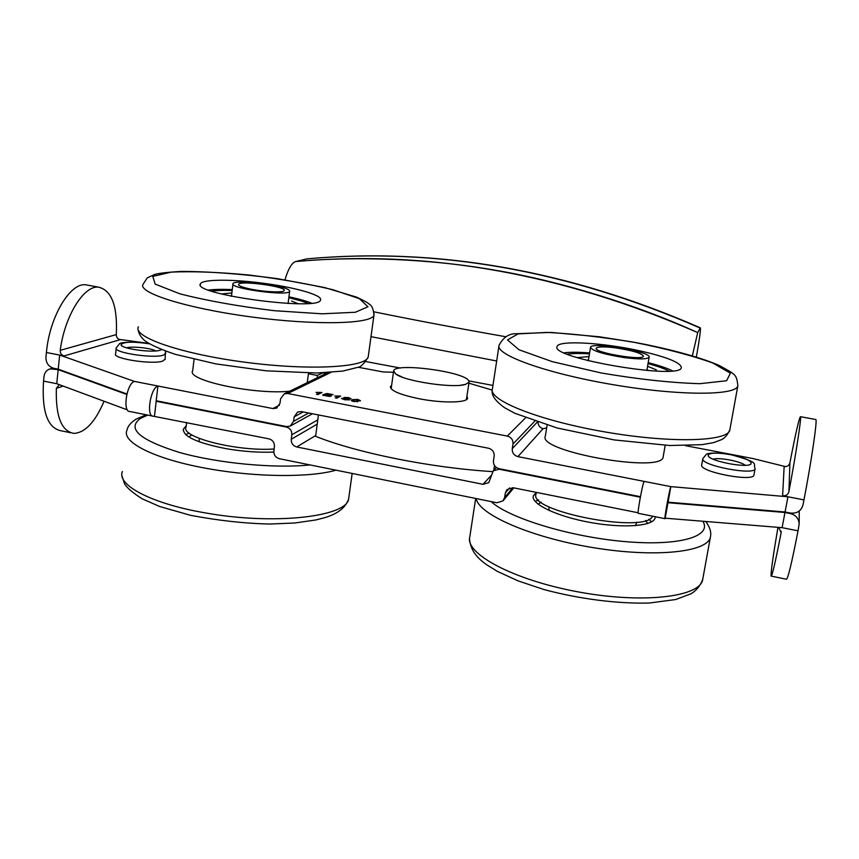 <?xml version="1.0" encoding="UTF-8"?>
<svg xmlns="http://www.w3.org/2000/svg" width="859" height="859" viewBox="0 0 859 859"><rect width="100%" height="100%" fill="white"/><g stroke="black" fill="none" stroke-linecap="round" stroke-linejoin="round"><path stroke-width="1.29" d="M491.187 475.499L482.983 484.315L488.792 482.651L493.249 470.818L499.025 469.207L640.342 497.211M668.098 502.182L785.062 511.996L787.95 496.781L670.825 486.623L668.001 502.708L784.976 512.501L790.291 513.553C795.724 515.003 798.687 518.407 799.181 523.754L798.043 530.83C791.654 563.493 787.757 579.61 786.35 579.213L771.361 576.142M785.062 511.996L790.387 513.048C796.959 513.703 801.157 511.019 802.993 504.985L803.97 499.895L782.624 495.74C785.91 496.072 788.014 494.709 788.916 491.649C795.928 454.271 801.554 417.528 800.502 416.701C799.267 417.377 795.735 432.753 789.904 462.851C789.077 465.599 787.155 466.834 784.138 466.566L782.624 495.74M685.546 445.692L752.999 458.556L785.556 466.63M668.001 502.698L665.059 518.686C663.824 520.715 669.333 490.102 670.825 486.623L517.913 456.623L543.06 428.705C539.957 427.739 538.271 425.602 538.013 422.295M702.877 458.502L702.845 458.62C699.881 465.395 755.254 475.993 755.147 468.584L753.977 474.898C754.052 482.447 698.743 471.816 701.717 464.912L701.749 464.783M70.502 432.711L61.15 430.799C47.567 428.104 41.694 411.536 43.541 381.085L44.013 376.403C44.582 372.452 46.654 369.928 50.219 368.855L58.176 369.638L126.788 394.453M279.422 405.244L272.851 408.562L157.916 386.013L156.145 401.26L286.358 427.052C290.138 428.212 291.963 430.778 291.835 434.783L317.787 419.879M64.092 355.927L120.035 339.724C117.586 338.972 116.341 337.265 116.309 334.591C117.64 306.201 111.745 290.396 98.624 287.164C84.042 285.081 64.64 315.919 60.237 350.332C60.13 353.264 61.419 355.121 64.092 355.927L46.407 352.491C49.554 316.692 70.213 282.418 85.803 284.801L88.456 285.285M152.494 416.046L129.881 411.515C122.3 412.127 126.66 383.415 134.455 381.417L59.668 355.068L58.229 369.177L126.907 393.991M308.424 373.751L317.121 375.415L317.422 377.724M118.939 339.348L148.618 343.385M165.164 358.998L163.017 360.963C153.353 364.968 111.949 358.697 115.621 353.79L116.201 348.443M134.455 381.417L157.916 386.013C150.368 388.075 145.966 416.873 153.278 416.207L268.985 438.863C272.743 440.023 274.558 442.589 274.44 446.562L273.871 451.007C273.753 454.98 275.567 457.546 279.325 458.706L496.942 502.762L503.02 500.861L504.62 497.533L505.328 492.98L509.591 487.923M665.285 518.202L782.098 527.673L798.043 530.83M505.328 492.98L506.982 489.587L513.038 487.719L638.173 512.769M482.983 484.315L296.731 446.97L315.704 435.513M156.177 401.26L154.502 415.949M317.218 424.131L291.255 439.25C291.126 443.244 292.951 445.81 296.731 446.97M291.255 439.25L291.835 434.783M155.855 350.912C150.959 348.067 132.093 346.059 126.606 347.82M149.273 343.783C132.522 341.388 123.095 341.732 121.001 344.803C121.323 348.786 152.838 353.07 160.246 350.161L161.481 349.592M644.1 481.373C642.274 484.787 636.82 515.303 638.387 513.338L664.963 518.664M784.976 512.501L782.098 527.673M58.176 369.638L56.748 383.705L127.4 409.893M59.271 384.639L56.361 388.343C55.556 416.207 61.397 431.218 73.885 433.398C85.105 432.764 95.177 422.048 104.079 401.239M777.964 527.329C773.121 555.644 770.834 571.901 771.081 576.088C772.016 576.7 775.366 562.226 781.142 532.655L778.737 527.394M156.231 400.766L286.423 426.558L290.202 426.107L293.585 421.329L294.175 416.84L303.206 411.944M640.438 496.695L499.1 468.692C495.117 467.5 493.238 464.848 493.453 460.757L494.161 456.172C494.376 452.07 492.497 449.429 488.513 448.237L301.359 411.59L297.665 411.998L294.175 416.84M537.315 422.07L512.254 448.656C512.028 452.768 513.918 455.431 517.913 456.623M512.254 448.656L512.973 444.049L534.77 421.211M272.851 408.562L276.383 408.197L279.991 403.3L280.56 398.801L284.286 393.851L287.733 393.519L507.304 436.082C511.309 437.274 513.199 439.926 512.973 444.049M713.217 459.221C718.5 457.085 740.92 461.326 745.161 465.288M708.149 455.012C710.243 452.596 717.759 452.5 730.719 454.712C745.247 457.868 752.012 460.95 751.002 463.978C747.491 468.423 709.802 461.229 708.267 455.871L708.149 455.012M319.591 392.638L316.048 392.38L321.953 392.466L317.937 394.56L316.456 394.27L319.591 392.638L317.1 394.399M321.245 392.831L319.569 392.81M322.801 394.743L325.969 395.87L329.502 395.849L323.907 394.356L327.096 393.508L333.077 394.657L326.109 394.41L331.359 395.913L329.244 396.439L322.748 395.108M331.166 396.106L329.566 395.441M327.44 394.077L324.874 394.571M324.294 395.505L322.963 395.28M338.328 396.257L334.785 395.988L340.658 396.074L336.792 398.2L335.3 397.91L338.328 396.257L335.912 398.028M339.981 396.45L338.306 396.418M346.864 398.447L349.495 398.404L345.501 397.728L346.832 398.737M344.942 399.532L348.292 399.446L343.246 398.619L344.899 399.811M345.007 398.222L343.954 397.438L348.389 397.567L351.073 398.651L348.378 398.877L349.71 399.875L344.545 399.746L341.528 398.501L344.974 398.458M343.321 398.576L341.71 398.318M348.378 398.877L349.656 399.907M350.826 398.844L349.484 398.318M345.501 397.728L344.04 397.867M357.204 401.883L358.804 400.605M354.391 401.357L358.955 400.391L355.508 399.424L352.856 400.562L354.348 401.636M352.856 400.562L352.856 401.314M351.621 400.82L351.943 399.703L357.806 399.381L360.469 400.713L354.015 401.582L351.621 400.82M354.563 399.564L351.385 400.584M360.351 400.885L358.89 400.133M492.228 390.093L468.885 383.168M393.465 372.258L383.178 371.958L358.096 367.233M391.629 385.283L390.469 386.604C390.458 390.705 400.101 394.764 419.364 398.791C442.192 403.29 466.995 402.892 467.597 398.265L466.931 396.171M58.229 369.177L53.816 368.307C48.523 366.686 45.903 362.981 45.946 357.194L46.407 352.491M815.599 419.493L815.867 419.536C817.414 420.319 811.422 461.208 803.97 499.895M323.167 372.806L317.121 375.415M700.171 328.052L697.712 332.605C635.864 304.419 559.757 281.097 495.396 270.252C430.993 258.827 355.916 255.864 295.453 261.587L306.953 258.87C436.683 247.188 567.756 270.252 700.171 328.052L700.343 327.848C700.826 329.18 699.709 337.684 696.993 353.371L696.348 357.043M692.354 355.83L697.712 332.605C562.076 273.334 427.986 249.668 295.453 261.587C291.577 263.155 288.076 269.243 284.973 279.83M307.554 258.795L306.953 258.87M370.991 336.664L496.674 360.995M492.54 471.612C430.735 467.822 357.387 453.004 315.597 436.329L318.442 414.929M494.505 465.567L493.785 470.249M400.315 368.039L366.095 361.607M492.937 385.423L468.831 380.902M468.681 380.655L469.025 382.212L465.406 384.435C452.961 388.526 404.224 381.16 395.537 373.869L393.669 370.809C394.979 362.466 463.957 371.582 468.681 380.655M538.539 499.884L535.178 501.431M651.551 521.875L648.846 519.255M536.263 492.368L533.278 495.965C530.841 503.943 557.008 516.517 590.369 522.487C623.709 528.575 653.849 526.095 655.095 517.816L655.17 516.699M541.159 502.15L538.239 504.254L541.159 502.15M647.697 523.507L645.603 520.49L647.697 523.507M589.596 352.909C578.945 352.104 570.473 352.061 564.191 352.791M672.511 370.809C666.724 368.049 658.617 365.333 648.191 362.638M640.793 351.063C666.928 357.076 680.435 362.53 681.327 367.416C682.282 380.591 548.998 357.999 557.126 346.499C558.2 339.939 603.856 342.666 640.793 351.063M656.351 369.842L647.568 366.299L656.351 369.842M577.173 357.623L588.995 356.56L577.173 357.623M567.37 354.176C572.588 353.36 579.943 353.264 589.435 353.876C579.943 353.264 572.588 353.36 567.37 354.176M669.011 371.088C664.275 368.608 657.275 366.117 648.03 363.604C657.124 366.074 664.05 368.522 668.796 370.97M189.141 433.065L185.716 434.633M186.22 425.924L183.429 428.963C182.784 436.458 197.334 443.083 227.055 448.838C243.677 451.598 259.257 452.672 273.817 452.059M191.858 434.912L188.808 436.941L191.858 434.912M232.263 289.601C222.47 289.172 214.557 289.322 208.501 290.041M311.473 303.12C305.922 300.94 298.406 298.835 288.946 296.817M267.074 283.771C297.558 287.99 322.984 295.528 320.514 300.027C319.773 311.538 191.009 294.261 200.458 283.792C202.488 278.939 235.183 279.143 267.074 283.771M291.566 301.047L298.288 303.721L291.566 301.047M221.364 293.971L231.866 292.951L221.364 293.971M301.595 301.047L308.156 303.431C303.56 301.466 297.117 299.566 288.828 297.697L301.595 301.047M211.711 291.18C216.747 290.439 223.565 290.202 232.155 290.492C223.565 290.202 216.747 290.439 211.711 291.18M247.832 288.484C241.293 286.906 238.201 285.532 238.544 284.361C239.725 280.163 287.099 286.605 284.157 290.546C283.792 293.026 261.49 291.802 247.832 288.484M277.758 286.122C286.004 288.076 289.966 289.805 289.644 291.308C288.882 296.591 228.838 288.484 232.993 283.631C233.831 280.549 261.082 282.128 277.758 286.122M616.247 347.949C632.718 350.547 641.77 353.296 643.391 356.184C643.488 361.038 593.569 352.619 596.21 348.26C597.649 346.542 604.339 346.445 616.247 347.949M624.31 357.591C603.501 354.273 592.227 350.859 590.509 347.326C590.906 341.431 651.659 351.599 649.125 357.183C647.536 359.32 639.257 359.449 624.31 357.591M547.086 425.141L545.325 436.147C536.982 451.555 663.255 473.835 663.191 456.763L663.223 456.548M274.128 448.989C236.816 451.673 179.778 437.07 186.102 426.934L186.628 422.381M199.105 441.762L199.277 438.455M194.048 359.341L192.706 370.734C185.608 380.193 255.005 395.043 289.751 391.189M652.582 516.184C646.129 534.234 527.383 511.33 536.08 494L536.338 492.39M636.369 523.668L635.37 525.654M549.041 510.45L548.976 506.778M543.06 428.705L546.646 427.889M53.763 368.779L54.718 368.49M287.089 426.655L286.358 427.052M149.079 343.664C132.393 340.701 118.531 342.913 119.508 343.793L116.266 347.852C112.604 352.652 154.04 358.922 163.693 355.025L165.83 353.081M512.834 487.687L504.62 497.533M43.541 381.085L56.748 383.705M56.361 388.343L63.19 386.088M781.207 531.356L781.142 532.655M525.536 417.839L507.304 436.082M287.733 393.519L330.983 372.366M788.916 491.649L789.904 462.851M116.309 334.591L60.237 350.332M308.703 413.018L293.585 421.329M324.401 374.32L324.165 372.763M325.325 372.709L325.497 373.794M373.998 311.838C416.057 320.396 460.102 328.718 506.112 336.792M475.671 498.456L469.83 536.682C464.397 553.411 512.78 579.825 577.839 591.83C642.876 604.038 700.665 597.026 702.737 579.32L710.468 536.703C711.402 532.838 710.221 528.296 706.893 523.067L705.69 521.477M476.197 498.564C478.581 514.455 530.883 537.519 593.483 547.688C656.083 558.028 708.611 552.026 710.468 536.703M491.09 501.581C508.839 518.031 569.624 536.789 624.407 541.546C679.329 546.453 712.53 536.413 702.823 521.241M518.106 333.872L547.022 332.422C573.468 333.732 602.578 337.061 634.35 342.376C665.467 348.582 691.549 355.422 712.605 362.917L730.386 373.182L726.585 380.741L699.935 383.683C671.427 382.856 638.548 379.291 601.311 372.989L552.316 361.671L519.019 349.774L507.486 339.917L518.106 333.872M737.881 385.551C737.215 395.763 679.233 396.042 612.392 384.564C545.54 373.214 494.698 354.563 499.09 345.2C503.331 337.286 509.054 333.475 516.259 333.743L550.877 332.412L599.195 336.76L632.879 342.043C663.975 347.691 697.938 356.335 718.65 365.204C736.238 374.846 736.313 374.159 737.881 385.551L729.871 429.704C728.883 441.655 670.943 443.502 604.511 431.852C538.067 420.352 487.783 399.897 492.422 388.816L498.929 346.274M588.479 359.771L586.89 360.372M648.33 370.605L647.02 369.51M122.386 471.516C116.437 485.002 151.678 503.75 205.076 512.855C273.892 525.375 346.542 516.807 348.625 499.015L348.958 496.577M146.191 414.79L136.012 419.181C130.686 422.639 127.658 426.332 126.949 430.284C121.119 442.439 156.692 460.005 210.38 469.057C257.721 477.389 311.065 477.507 335.966 470.174M147.769 415.101L140.425 418.419C126.606 428.609 139.512 439.915 179.123 452.36C217.757 463.323 274.418 468.638 310.088 464.934M152.762 276.405L171.36 272.11C192.641 271.154 218.54 272.131 249.046 275.03C279.948 278.885 307.866 283.771 332.787 289.687L359.373 298.664L367.963 306.749L355.315 312.268L322.146 313.814L274.45 310.711C238.523 306.352 207.03 300.736 179.971 293.853L155.168 284.114L152.762 276.405M374.127 313.707L373.955 315.232C371.55 324.047 315.79 325.582 251.279 316.939C186.704 308.392 137.161 292.672 143.131 284.157L147.254 277.887L154.545 274.526C158.26 273.323 167.043 272.282 180.895 271.412C209.66 271.508 241.927 273.935 277.693 278.692L324.477 287.518L356.571 297.117C364.044 300.639 368.371 303.066 369.553 304.397C371.979 305.654 373.44 309.261 373.955 315.232L368.189 357.065C365.58 367.459 309.852 370.723 245.663 362.315C181.41 354.037 132.286 336.953 138.406 326.817M368.414 355.433L368.189 357.065C363.937 363.905 360.501 367.33 357.849 367.33L342.687 371.099L316.778 372.999L266.215 370.82L216.049 363.926L175.44 354.38C160.676 349.43 150.4 344.824 144.613 340.54C140.79 337.125 138.643 333.517 138.192 329.738M231.511 295.883L230.738 296.13M288.817 303.485L288.141 303.066M121.817 345.748L121.001 344.803M165.1 359.567L165.497 351.106M496.362 467.5L493.249 470.818M503.428 500.368L513.811 487.88M799.181 523.754L799.235 511.03M52.85 368.06L50.219 368.855M750.347 464.397L751.002 463.978M708.75 456.526L708.267 455.871M755.147 468.584C752.366 463.398 761.976 463.226 730.741 454.626C719.316 452.221 707.086 452.886 706.248 454.39L702.845 458.62L701.717 464.912M800.502 416.701L815.867 419.536M85.803 284.801L98.624 287.164M312.44 413.759L290.847 425.742M276.383 408.197L277.06 407.853M328.02 372.559L284.286 393.851M390.469 386.604L390.383 387.184M307.146 258.838C437.199 247.124 568.271 270.134 700.343 327.848M460.467 385.251L465.406 384.435M402.259 377.155L395.537 373.869M393.594 371.356L391.135 388.773M469.025 382.212L466.416 399.618M533.171 496.642L533.278 495.965M469.529 538.883C470.657 552.53 479.998 559.918 486.387 564.578L497.307 571.342L518.192 580.92L544.015 589.553C579.213 598.991 617.793 603.92 649.254 603.029L675.625 599.55L691.151 593.719C696.617 590.326 700.482 585.527 702.737 579.32M729.871 429.704C727.605 434.772 724.824 438.09 721.517 439.668L713.668 442.589L702.125 444.661L669.709 445.52L614.271 439.937L556.997 427.954L514.831 413.286L504.598 407.724C495.385 401.078 491.273 395.258 492.228 390.254M183.235 430.595L183.429 428.963M352.147 473.449L348.625 499.015C344.362 511.008 331.735 515.54 324.595 517.73L315.822 519.963L294.777 523.002L269.823 524.033C245.062 523.507 218.691 520.618 190.687 515.357L159.602 506.488L142.111 498.768C132.737 492.819 126.885 487.826 124.534 483.767L122.042 476.058M200.458 283.792L200.34 284.812M288.098 303.452L289.644 291.308M231.458 296.28L232.939 284.082M646.859 370.487L649.125 357.183M588.318 360.748L590.477 347.487M663.191 456.763L665.177 445.316M307.254 382.674L308.521 373.053M636.626 522.186L636.326 523.904"/></g></svg>
